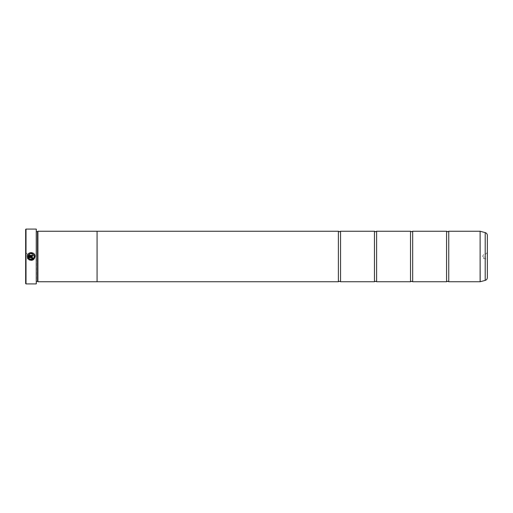 <?xml version="1.0" encoding="UTF-8"?>
<svg xmlns="http://www.w3.org/2000/svg" width="513" height="513" viewBox="0 0 513 513"><rect width="100%" height="100%" fill="white"/><g stroke="black" fill="none" stroke-linecap="round" stroke-linejoin="round"><path stroke-width="0.38" stroke-dasharray="2.56 1.92" d="M448.753 281.752L448.753 231.248M412.683 281.752L412.683 231.248M376.613 281.752L376.613 231.248M340.542 281.752L340.542 231.248M32.922 259.071L33.262 258.808M33.82 258.135L34.281 256.5M28.715 259.507L29.267 258.956M31.255 260.386L29.651 260.078M28.292 255.333L32.729 255.333L32.729 256.115L27.311 256.115L28.132 254.082M28.645 253.557L29.241 253.133M29.914 252.826L30.639 252.653M31.376 252.62L32.742 252.941M33.448 253.345L33.986 253.82M34.448 254.41L34.781 255.057M34.993 255.763L35.064 256.5M32.729 258.058L31.562 259.219L31.953 258.058M25.65 229.446L25.65 283.554M26.009 283.913L26.009 229.087M487.35 277.604L487.35 235.396M485.401 256.5L485.401 258.59L485.401 256.5M483.746 256.5L483.746 258.59L483.746 256.5M27.599 256.5L27.599 258.59L27.599 256.5M29.254 256.5L29.254 258.59L29.254 256.5M36.474 283.695L36.468 229.305M36.256 229.087L36.256 283.913M37.552 281.4L37.552 231.6M37.911 281.759L37.911 231.241M36.109 256.5L36.109 281.977L36.109 256.5M446.592 281.752L446.592 231.248M97.072 231.241L97.072 281.759M410.522 281.752L410.522 231.248M374.452 281.752L374.452 231.248M338.381 281.752L338.381 231.248M25.65 256.5L25.65 252.46L25.65 256.5M28.722 258.411L28.164 258.962L27.587 257.988M32.011 259.136L31.671 259.219M31.562 257.667L28.292 257.667M27.311 256.891L31.562 256.891M33.839 254.903L30.19 253.55M480.11 231.248L480.11 281.752M480.162 281.74L480.162 231.26M36.474 256.5L36.474 231.6L36.474 256.5M485.208 232.613L485.208 280.387M487.35 252.46L485.401 254.41L483.746 254.41L482.483 256.5L483.746 258.59L485.401 258.59L487.35 260.54M25.65 252.46L27.599 254.41L29.254 254.41L30.517 256.5L29.254 258.59L27.599 258.59L25.65 260.54M36.474 281.4L36.109 281.759M36.109 281.977L36.474 282.336M36.109 231.023L36.474 230.664M36.474 231.6L36.109 231.241"/><path stroke-width="0.77" d="M448.753 281.752L480.11 281.752L480.11 231.248L448.753 231.248L448.753 281.752L447.669 281.246L446.592 281.752L412.683 281.752L411.599 281.246L410.522 281.752L376.613 281.752L375.529 281.246L374.452 281.752L340.542 281.752L339.465 281.246L338.381 281.752L97.072 281.752L97.072 231.241L37.911 231.241L37.911 281.759L97.072 281.759M446.592 281.752L446.592 231.248L412.683 231.248L412.683 281.752M410.522 281.752L410.522 231.248L376.613 231.248L376.613 281.752M374.452 281.752L374.452 231.248L340.542 231.248L340.542 281.752M29.651 260.078L28.715 259.507C32.082 261.143 34.198 260.136 35.064 256.5L31.255 260.386M35.064 256.5C35.307 251.736 27.542 251.344 27.311 256.115L32.729 256.115L32.729 255.333L28.292 255.333C30.915 252.511 32.909 252.903 34.281 256.5L34.281 256.5C33.621 259.373 31.947 260.194 29.267 258.956L32.922 259.071M33.262 258.808L33.82 258.135M28.132 254.082L28.645 253.557M29.241 253.133L29.914 252.826M30.639 252.653L31.376 252.62M32.742 252.941L33.448 253.345M33.986 253.82L34.448 254.41M34.781 255.057L34.993 255.763M31.953 258.058L31.562 259.219L32.729 258.058L31.562 256.891L27.311 256.891L28.164 258.962L28.722 258.411L28.292 257.667L31.562 257.667L31.953 258.058L31.562 257.667M31.684 256.898L32.011 256.981M32.21 257.09L32.729 258.058M26.009 283.913L25.65 283.554L25.65 229.446L26.009 229.087L26.009 283.913L36.256 283.913L36.256 229.087L26.009 229.087M36.256 229.087L36.256 283.913M36.474 231.6L37.552 231.6L37.552 281.4L37.917 281.759M487.35 235.396L487.35 277.604C487.267 279.014 486.548 279.944 485.208 280.387L485.208 232.613C486.548 233.056 487.267 233.986 487.35 235.396M97.072 231.248L338.381 231.248L338.381 281.752M29.267 258.956L28.715 259.507M34.281 256.5L33.839 254.903M27.587 257.988L27.311 256.891M28.292 257.667L28.722 258.411M29.741 253.743L28.292 255.333M480.11 231.248L480.162 281.74L485.208 280.387M448.753 231.248L447.669 231.754L446.592 231.248M412.683 231.248L411.599 231.754L410.522 231.248M376.613 231.248L375.529 231.754L374.452 231.248M340.542 231.248L339.465 231.754L338.381 231.248M37.552 231.6L37.917 231.241M485.208 232.613L480.162 231.26M36.474 281.4L37.552 281.4"/></g></svg>
